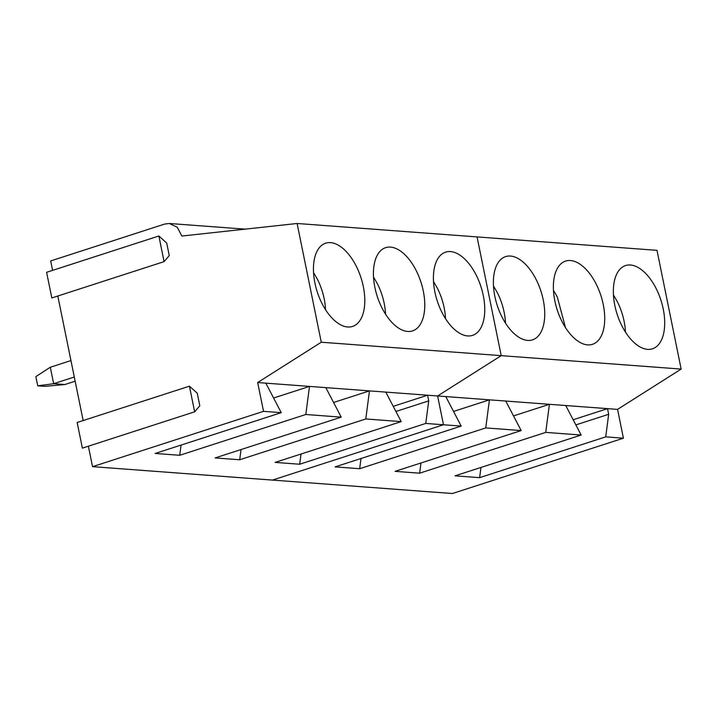 <?xml version="1.0" encoding="UTF-8"?>
<svg xmlns="http://www.w3.org/2000/svg" width="717" height="717" viewBox="0 0 717 717"><rect width="100%" height="100%" fill="white"/><g stroke="black" fill="none" stroke-linecap="round" stroke-linejoin="round"><path stroke-width="1.08" d="M625.448 332.07A41.694 21.904 72.1 0 0 617.346 301.714L613.447 294.965M565.471 327.588L557.369 297.241A41.694 21.904 72.1 0 0 553.461 290.484M505.485 323.116A41.694 21.904 72.1 0 0 497.392 292.76L493.484 286.011M445.508 318.644A41.694 21.904 72.1 0 0 437.406 288.288L433.507 281.539M385.531 314.171A41.694 21.904 72.1 0 0 377.429 283.815L373.521 277.058M325.545 309.69A41.694 21.904 72.1 0 0 317.452 279.334L313.544 272.585M70.956 360.561L50.307 367.238L53.65 383.703L74.299 377.017M50.307 367.238L35.85 376.613L37.723 385.818L53.65 383.703L64.871 384.536L75.151 381.211M37.723 385.818L44.777 386.338L64.871 384.536M565.74 405.526L445.777 396.573L461.183 426.086L443.473 424.769L272.478 480.085L452.427 493.511L623.414 438.195L617.561 409.389L565.74 405.526L581.146 435.04L545.727 432.396L549.41 404.307L513.524 415.914M545.727 432.396L419.642 473.184L420.978 462.976M623.414 438.195L605.713 436.868L479.619 477.665L480.964 467.448M581.146 435.04L455.062 475.828L479.619 477.665M505.763 401.054L521.16 430.567L395.076 471.356L419.642 473.184M521.16 430.567L485.75 427.924L359.665 468.712L361.001 458.504M461.183 426.086L335.099 466.884L359.665 468.712M617.561 409.389L681.15 369.076L501.21 355.65L477.056 236.915L297.107 223.489L181.849 236.036L177.305 227.28L169.302 223.489L164.677 224.054L50.683 260.934L52.601 270.372M445.777 396.573L437.612 395.963L501.21 355.65L321.27 342.224L297.107 223.489M605.713 436.868L608.67 414.292L607.523 408.645L573.17 419.759M608.67 414.292L575.859 424.903M485.75 427.924L489.433 399.835L453.538 411.441M385.8 392.1L265.837 383.147L281.243 412.66L263.533 411.343L92.538 466.659L272.478 480.085L443.473 424.769L437.612 395.963L385.8 392.1L401.206 421.614L365.787 418.97L369.47 390.882L333.575 402.488M681.15 369.076L656.996 250.341L477.056 236.915L501.21 355.65L437.612 395.963L443.473 424.769L425.764 423.442L299.679 464.24L301.023 454.022M523.132 262.09A43.737 22.98 72.1 0 0 505.602 256.614A43.737 22.98 72.1 0 0 493.879 290.376A43.737 22.98 72.1 0 0 514.985 334.382A43.737 22.98 72.1 0 0 532.525 339.849A43.737 22.98 72.1 0 0 544.248 306.087A43.737 22.98 72.1 0 0 523.132 262.09M583.118 266.563A43.737 22.98 72.1 0 0 565.579 261.096A43.737 22.98 72.1 0 0 553.856 294.848A43.737 22.98 72.1 0 0 574.971 338.854A43.737 22.98 72.1 0 0 592.502 344.321A43.737 22.98 72.1 0 0 604.234 310.569A43.737 22.98 72.1 0 0 583.118 266.563M643.095 271.035A43.737 22.98 72.1 0 0 625.556 265.568A43.737 22.98 72.1 0 0 613.833 299.33A43.737 22.98 72.1 0 0 634.948 343.326A43.737 22.98 72.1 0 0 652.488 348.803A43.737 22.98 72.1 0 0 664.211 315.041A43.737 22.98 72.1 0 0 643.095 271.035M365.787 418.97L239.702 459.758L241.037 449.55M401.206 421.614L275.113 462.402L299.679 464.24M325.823 387.628L341.22 417.142L215.136 457.93L239.702 459.758M341.22 417.142L305.809 414.498L179.716 455.286L181.06 445.078M281.243 412.66L155.159 453.458L179.716 455.286M265.837 383.147L257.672 382.537L321.27 342.224M425.764 423.442L428.73 400.866L427.583 395.219L393.23 406.333M428.73 400.866L395.918 411.477M305.809 414.498L309.493 386.409L273.598 398.016M263.533 411.343L257.672 382.537M92.538 466.659L88.379 446.198M194.648 411.818L82.374 448.143L77.158 422.492L189.431 386.176L197.256 393.194L199.81 405.768L194.648 411.818L189.431 386.176M83.163 420.556L57.817 296.013M164.085 261.633L51.821 297.958L46.605 272.308L158.869 235.992L166.694 243.009L169.257 255.584L164.085 261.633L158.869 235.992M343.192 248.665A43.737 22.98 72.1 0 0 325.652 243.188A43.737 22.98 72.1 0 0 313.929 276.95A43.737 22.98 72.1 0 0 335.045 320.956A43.737 22.98 72.1 0 0 352.585 326.423A43.737 22.98 72.1 0 0 364.308 292.661A43.737 22.98 72.1 0 0 343.192 248.665M403.178 253.137A43.737 22.98 72.1 0 0 385.638 247.661A43.737 22.98 72.1 0 0 373.916 281.423A43.737 22.98 72.1 0 0 395.031 325.428A43.737 22.98 72.1 0 0 412.562 330.895A43.737 22.98 72.1 0 0 424.285 297.134A43.737 22.98 72.1 0 0 403.178 253.137M463.155 257.609A43.737 22.98 72.1 0 0 445.615 252.142A43.737 22.98 72.1 0 0 433.893 285.904A43.737 22.98 72.1 0 0 455.008 329.901A43.737 22.98 72.1 0 0 472.548 335.377A43.737 22.98 72.1 0 0 484.271 301.615A43.737 22.98 72.1 0 0 463.155 257.609M169.302 223.489L245.16 229.144"/></g></svg>
